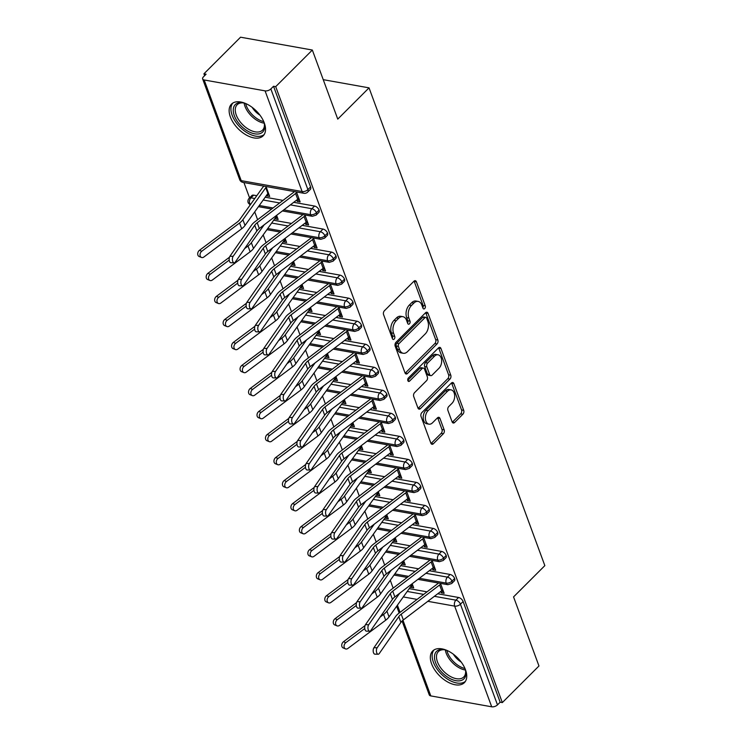 <?xml version="1.0" encoding="UTF-8"?>
<svg xmlns="http://www.w3.org/2000/svg" width="744" height="744" viewBox="0 0 744 744"><rect width="100%" height="100%" fill="white"/><g stroke="black" fill="none" stroke-linecap="round" stroke-linejoin="round"><path stroke-width="1.12" d="M424.694 308.583A1.972 1.265 100.1 0 0 425.261 305.849L416.426 281.837A2.818 1.804 100.1 0 0 415.282 280.702A2.818 1.804 100.1 0 0 413.952 281.223L384.397 310.76A2.818 1.804 100.1 0 0 383.588 314.656L392.423 338.669A1.972 1.265 100.1 0 0 393.223 339.469A1.972 1.265 100.1 0 0 394.153 339.106A1.972 1.265 100.1 0 0 394.72 336.372L393.576 333.266A9.021 5.766 100.1 0 1 396.171 320.785L398.635 318.32A9.021 5.766 100.1 0 1 402.885 316.674A9.021 5.766 100.1 0 1 406.55 320.301L407.693 323.408A1.972 1.265 100.1 0 0 408.493 324.207A1.972 1.265 100.1 0 0 409.423 323.845A1.972 1.265 100.1 0 0 409.991 321.11L408.847 318.004A9.021 5.766 100.1 0 1 411.441 305.524L413.906 303.059A9.021 5.766 100.1 0 1 418.156 301.413A9.021 5.766 100.1 0 1 421.82 305.04L422.964 308.146A1.972 1.265 100.1 0 0 423.764 308.946A1.972 1.265 100.1 0 0 424.694 308.583M422.834 307.784A1.972 1.265 100.1 0 0 423.085 305.459L414.25 281.446A2.818 1.804 100.1 0 0 414.092 281.093M392.283 338.306A1.972 1.265 100.1 0 0 392.544 335.981L391.4 332.875L393.576 333.266M407.563 323.045A1.972 1.265 100.1 0 0 407.814 320.72L406.67 317.614L408.847 318.004M431.576 663.778A22.404 12.704 45 0 1 432.71 650.972A22.404 12.704 45 0 1 449.86 651.902A22.404 12.704 45 0 1 465.512 669.851A22.404 12.704 45 0 1 464.377 682.657A22.404 12.704 45 0 1 447.228 681.727A22.404 12.704 45 0 1 431.576 663.778M230.37 116.92A22.404 12.704 45 0 1 231.505 104.104A22.404 12.704 45 0 1 248.654 105.034A22.404 12.704 45 0 1 264.306 122.993A22.404 12.704 45 0 1 263.171 135.799A22.404 12.704 45 0 1 246.022 134.869A22.404 12.704 45 0 1 230.37 116.92M452.129 421.894A2.818 1.804 100.1 0 0 453.273 423.029A2.818 1.804 100.1 0 0 454.603 422.518L462.889 414.231A2.818 1.804 100.1 0 0 463.707 410.325L453.887 383.653A2.818 1.804 100.1 0 0 452.743 382.518A2.818 1.804 100.1 0 0 451.413 383.039L421.857 412.576A2.818 1.804 100.1 0 0 421.048 416.473L430.86 443.145A2.818 1.804 100.1 0 0 432.004 444.28A2.818 1.804 100.1 0 0 433.334 443.768L443.35 433.752A2.818 1.804 100.1 0 0 444.159 429.855L439.964 418.444A2.818 1.804 100.1 0 0 438.811 417.31A2.818 1.804 100.1 0 0 437.491 417.821L432.524 422.787A7.542 4.817 100.1 0 1 428.972 424.164A7.542 4.817 100.1 0 1 425.391 418.639A7.542 4.817 100.1 0 1 428.07 410.697L447.535 391.251A7.542 4.817 100.1 0 1 451.087 389.875A7.542 4.817 100.1 0 1 454.658 395.389A7.542 4.817 100.1 0 1 451.98 403.341L448.734 406.577A2.818 1.804 100.1 0 0 447.925 410.483L452.129 421.894M204.172 79.971L241.223 180.643L302.12 191.543L265.078 90.861L204.172 79.971A4.306 2.241 -20.2 0 1 202.647 78.948A4.306 2.241 -20.2 0 1 203.419 76.874L206.097 74.205L203.921 73.814L240.563 37.2L312.341 50.043L275.708 86.648L273.532 86.267L270.853 88.936L307.895 189.618L310.574 186.939L273.532 86.267M312.341 50.043L337.757 119.114L369.043 87.857L544.841 565.635L513.555 596.902L538.963 665.982L502.33 702.587L275.708 86.648M437.035 343.933A2.818 1.804 100.1 0 0 437.844 340.036L428.033 313.363A2.818 1.804 100.1 0 0 426.879 312.229A2.818 1.804 100.1 0 0 425.559 312.75L395.994 342.287A2.818 1.804 100.1 0 0 395.185 346.183L404.996 372.856A2.818 1.804 100.1 0 0 406.14 373.99A2.818 1.804 100.1 0 0 407.47 373.479L437.035 343.933L434.859 343.551A2.818 1.804 100.1 0 0 435.668 339.645L425.856 312.973A2.818 1.804 100.1 0 0 425.689 312.62M440.959 348.508L450.771 375.181A2.818 1.804 100.1 0 1 449.962 379.087L420.407 408.623A2.818 1.804 100.1 0 1 419.077 409.135A2.818 1.804 100.1 0 1 417.933 408L413.729 396.589A2.818 1.804 100.1 0 1 414.538 392.683L426.526 380.705A2.818 1.804 100.1 0 0 427.335 376.808L424.554 369.238A2.818 1.804 100.1 0 0 423.41 368.103A2.818 1.804 100.1 0 0 422.081 368.615L409.6 381.086A1.972 1.265 100.1 0 1 408.67 381.449A1.972 1.265 100.1 0 1 407.731 379.998A1.972 1.265 100.1 0 1 408.437 377.924L438.486 347.894A2.818 1.804 100.1 0 1 439.816 347.374A2.818 1.804 100.1 0 1 440.959 348.508L438.783 348.127L448.595 374.79L450.771 375.181M369.043 87.857L323.24 79.664M265.078 90.861A4.306 2.241 -20.2 0 0 270.853 88.936M502.33 702.587L500.154 702.197L497.476 704.875A4.306 2.241 159.8 0 1 491.7 706.8L430.795 695.91A4.306 2.241 159.8 0 1 429.26 694.887L402.086 621.017M393.158 588.132L390.274 580.283M384.685 565.115L381.802 557.265M376.213 542.088L373.33 534.239M367.741 519.061L364.858 511.212M359.268 496.034L356.385 488.185M350.796 473.007L347.913 465.158M342.324 449.981L339.441 442.131M333.861 426.954L330.968 419.104M325.388 403.927L322.496 396.078M316.916 380.9L314.024 373.051M308.444 357.883L305.552 350.033M299.972 334.856L297.079 327.007M291.499 311.829L288.607 303.98M283.027 288.802L280.135 280.953M274.555 265.775L271.662 257.926M266.082 242.749L263.19 234.899M257.61 219.722L254.718 211.873M249.566 197.867L243.93 182.55M204.619 75.683L203.921 73.814M266.008 186.502L269.672 196.463L266.845 195.951L268.779 194.026M296.782 199.997L297.302 201.401L299.228 199.466M297.302 201.401L300.13 201.903L296.465 191.952M293.638 191.441L293.871 192.073L294.373 191.571M263.181 186L263.413 186.632A8.612 4.483 -20.2 0 0 262.576 187.609L239.708 219.62A10.63 5.524 159.8 0 1 237.234 222.075L199.448 250.3L201.773 251.239A3.59 2.66 112 0 0 200.024 254.643A3.59 2.66 112 0 0 201.485 257.452A3.59 2.66 112 0 0 203.893 256.996L241.67 228.771A14.359 7.468 -20.2 0 0 245.018 225.46L267.887 193.449A4.883 2.539 159.8 0 1 268.361 192.891L266.24 187.135A4.883 2.539 159.8 0 0 265.766 187.693L267.887 193.449M266.594 195.263L266.845 195.951M500.154 702.197L463.112 601.524L460.434 604.193L497.476 704.875M434.394 596.316L455.895 600.157L458.574 597.488L437.751 593.759M427.028 591.843L409.209 588.653M458.574 597.488A4.306 2.446 45 0 1 463.112 601.524M310.574 186.939A4.306 2.446 45 0 1 310.36 189.404L307.681 192.082A4.306 2.446 45 0 0 307.895 189.618A4.306 2.241 -20.2 0 1 302.12 191.543A4.306 2.753 100.1 0 0 303.877 193.273A4.306 4.306 0 0 0 307.681 192.082M425.921 573.289L447.423 577.13L450.101 574.461A4.306 2.446 45 0 1 454.64 578.497A4.306 2.446 45 0 1 454.379 580.841L451.701 583.519A4.306 2.446 45 0 0 451.961 581.166A4.306 2.241 159.8 0 1 446.186 583.091L419.337 578.293M450.101 574.461L429.279 570.732M418.556 568.816L400.746 565.626M410.614 586.7L410.865 587.388L413.692 587.899L412.381 584.328A4.883 2.539 159.8 0 0 411.906 584.886L389.038 616.897A14.359 7.468 -20.2 0 1 385.699 620.208L347.913 648.442A3.59 2.66 112 0 1 345.504 648.889A3.59 2.66 112 0 1 344.044 646.08A3.59 2.66 112 0 1 345.793 642.686L364.765 628.513M407.21 577.437L393.995 575.075M440.801 591.434L441.322 592.838L444.149 593.34L440.485 583.389M437.658 582.887L437.891 583.51L438.393 583.017M417.449 550.262L438.951 554.103L441.629 551.434A4.306 2.446 45 0 1 446.168 555.47A4.306 2.446 45 0 1 445.907 557.814L443.229 560.492A4.306 2.446 45 0 0 443.489 558.149A4.306 2.241 159.8 0 1 437.714 560.065L410.874 555.266M441.629 551.434L420.806 547.705M410.084 545.789L392.274 542.599M402.141 563.673L402.392 564.361L405.22 564.873L403.908 561.302A4.883 2.539 159.8 0 0 403.434 561.86L380.565 593.87A14.359 7.468 -20.2 0 1 377.227 597.181L339.441 625.416A3.59 2.66 112 0 1 337.032 625.862A3.59 2.66 112 0 1 335.572 623.054A3.59 2.66 112 0 1 337.32 619.659L356.292 605.486M398.738 554.41L385.522 552.048M432.329 568.407L432.85 569.811L435.677 570.313L432.013 560.362M429.186 559.86L429.418 560.483L429.92 559.99M408.977 527.236L430.478 531.086L433.157 528.407A4.306 2.446 45 0 1 437.695 532.444A4.306 2.446 45 0 1 437.435 534.797L434.756 537.466A4.306 2.446 45 0 0 435.017 535.122A4.306 2.241 159.8 0 1 429.242 537.047L402.402 532.239M433.157 528.407L412.334 524.678M401.611 522.762L383.802 519.572M393.669 540.646L393.92 541.344L396.757 541.846L395.436 538.275A4.883 2.539 159.8 0 0 394.962 538.833L372.093 570.843A14.359 7.468 -20.2 0 1 368.754 574.154L330.968 602.389A3.59 2.66 112 0 1 328.56 602.835A3.59 2.66 112 0 1 327.1 600.036A3.59 2.66 112 0 1 328.848 596.632L347.82 582.459M390.265 531.383L377.05 529.021M423.857 545.38L424.378 546.784L427.205 547.296L423.541 537.335M420.713 536.833L420.946 537.456L421.448 536.963M400.505 504.209L422.006 508.059L424.685 505.381A4.306 2.446 45 0 1 429.223 509.417A4.306 2.446 45 0 1 428.963 511.77L426.284 514.439A4.306 2.446 45 0 0 426.545 512.095A4.306 2.241 159.8 0 1 420.769 514.02L393.929 509.212M424.685 505.381L403.862 501.651M393.139 499.736L375.329 496.555M385.197 517.619L385.457 518.317L388.284 518.819L386.964 515.248A4.883 2.539 159.8 0 0 386.489 515.806L363.621 547.817A14.359 7.468 -20.2 0 1 360.282 551.127L322.496 579.362A3.59 2.66 112 0 1 320.087 579.809A3.59 2.66 112 0 1 318.627 577.009A3.59 2.66 112 0 1 320.376 573.605L339.348 559.432M368.578 505.994L381.793 508.366M415.385 522.362L415.905 523.757L418.733 524.269L415.068 514.309M412.241 513.806L412.474 514.439L412.976 513.937M392.032 481.182L413.543 485.032L416.212 482.354A4.306 2.446 45 0 1 420.751 486.39A4.306 2.446 45 0 1 420.49 488.743L417.812 491.412A4.306 2.446 45 0 0 418.072 489.068A4.306 2.241 159.8 0 1 412.297 490.994L385.457 486.185M416.212 482.354L395.389 478.634M384.667 476.709L366.857 473.528M376.724 494.593L376.985 495.29L379.812 495.792L378.491 492.221A4.883 2.539 159.8 0 0 378.017 492.779L355.158 524.79A14.359 7.468 -20.2 0 1 351.81 528.101L314.024 556.335A3.59 2.66 112 0 1 311.615 556.782A3.59 2.66 112 0 1 310.164 553.982A3.59 2.66 112 0 1 311.903 550.579L330.875 536.405M406.922 499.336L407.433 500.731L410.26 501.242L406.596 491.282M403.769 490.78L404.001 491.412L404.504 490.91M383.56 458.155L405.071 462.005L407.74 459.327A4.306 2.446 45 0 1 412.278 463.363A4.306 2.446 45 0 1 412.018 465.716L409.339 468.394A4.306 2.446 45 0 0 409.6 466.042A4.306 2.241 159.8 0 1 403.825 467.967L376.985 463.168M407.74 459.327L386.917 455.607M376.194 453.682L358.385 450.501M368.252 471.566L368.513 472.263L371.34 472.766L370.019 469.194A4.883 2.539 159.8 0 0 369.545 469.752L346.685 501.772A14.359 7.468 -20.2 0 1 343.337 505.074L305.552 533.309A3.59 2.66 112 0 1 303.143 533.755A3.59 2.66 112 0 1 301.692 530.956A3.59 2.66 112 0 1 303.431 527.552L322.403 513.379M364.848 462.303L351.633 459.941M398.449 476.309L398.961 477.713L401.788 478.215L398.124 468.255M395.297 467.753L395.529 468.385L396.031 467.883M375.088 435.128L396.599 438.979L399.268 436.3A4.306 2.446 45 0 1 403.806 440.336A4.306 2.446 45 0 1 403.546 442.689L400.867 445.368A4.306 2.446 45 0 0 401.128 443.015A4.306 2.241 159.8 0 1 395.352 444.94L368.513 440.141M399.268 436.3L378.445 432.58M367.722 430.664L349.913 427.474M359.78 448.539L360.04 449.237L362.867 449.739L361.556 446.177A4.883 2.539 159.8 0 0 361.072 446.726L338.213 478.745A14.359 7.468 -20.2 0 1 334.865 482.047L297.079 510.282A3.59 2.66 112 0 1 294.68 510.737A3.59 2.66 112 0 1 293.22 507.929A3.59 2.66 112 0 1 294.968 504.525L313.931 490.352M356.376 439.286L343.161 436.914M389.977 453.282L390.488 454.686L393.316 455.189L389.651 445.238M386.824 444.726L387.057 445.358L387.559 444.856M366.615 412.102L388.126 415.952L390.805 413.273A4.306 2.446 45 0 1 395.334 417.319A4.306 2.446 45 0 1 395.073 419.663L392.395 422.341A4.306 2.446 45 0 0 392.655 419.988A4.306 2.241 159.8 0 1 386.88 421.913L360.04 417.114M390.805 413.273L369.973 409.553M359.25 407.638L341.44 404.448M351.308 425.512L351.568 426.21L354.395 426.712L353.084 423.15A4.883 2.539 159.8 0 0 352.6 423.708L329.741 455.719A14.359 7.468 -20.2 0 1 326.393 459.029L288.607 487.255A3.59 2.66 112 0 1 286.208 487.711A3.59 2.66 112 0 1 284.747 484.902A3.59 2.66 112 0 1 286.496 481.498L305.459 467.325M347.904 416.259L334.698 413.897M381.505 430.255L382.016 431.659L384.843 432.162L381.179 422.211M378.352 421.699L378.584 422.332L379.087 421.829M358.143 389.084L379.654 392.925L382.332 390.256A4.306 2.446 45 0 1 386.861 394.292A4.306 2.446 45 0 1 386.601 396.636L383.923 399.314A4.306 2.446 45 0 0 384.183 396.961A4.306 2.241 159.8 0 1 378.417 398.886L351.568 394.088M382.332 390.256L361.5 386.527M350.777 384.611L332.968 381.421M342.835 402.485L343.096 403.183L345.923 403.694L344.612 400.123A4.883 2.539 159.8 0 0 344.128 400.681L321.269 432.692A14.359 7.468 -20.2 0 1 317.921 436.003L280.135 464.228A3.59 2.66 112 0 1 277.735 464.684A3.59 2.66 112 0 1 276.275 461.875A3.59 2.66 112 0 1 278.024 458.471L296.986 444.308M339.431 393.232L326.225 390.87M373.032 407.228L373.544 408.633L376.371 409.135L372.707 399.184M369.88 398.672L370.112 399.305L370.614 398.812M349.68 366.057L371.182 369.898L373.86 367.229A4.306 2.446 45 0 1 378.389 371.265A4.306 2.446 45 0 1 378.129 373.609L375.45 376.287A4.306 2.446 45 0 0 375.711 373.934A4.306 2.241 159.8 0 1 369.945 375.86L343.096 371.061M373.86 367.229L353.028 363.5M342.314 361.584L324.496 358.394M334.363 379.468L334.623 380.156L337.451 380.668L336.139 377.096A4.883 2.539 159.8 0 0 335.656 377.654L312.796 409.665A14.359 7.468 -20.2 0 1 309.448 412.976L271.662 441.211A3.59 2.66 112 0 1 269.263 441.657A3.59 2.66 112 0 1 267.803 438.848A3.59 2.66 112 0 1 269.551 435.454L288.514 421.281M364.56 384.202L365.072 385.606L367.899 386.108L364.235 376.157M361.407 375.655L361.64 376.278L362.142 375.785M341.208 343.031L362.709 346.871L365.388 344.202A4.306 2.446 45 0 1 369.917 348.238A4.306 2.446 45 0 1 369.656 350.591L366.987 353.261A4.306 2.446 45 0 0 367.238 350.917A4.306 2.241 159.8 0 1 361.472 352.833L334.623 348.034M365.388 344.202L344.556 340.473M333.842 338.557L316.023 335.367M325.891 356.441L326.151 357.129L328.978 357.641L327.667 354.07A4.883 2.539 159.8 0 0 327.193 354.628L304.324 386.638A14.359 7.468 -20.2 0 1 300.976 389.949L263.19 418.184A3.59 2.66 112 0 1 260.791 418.63A3.59 2.66 112 0 1 259.331 415.831A3.59 2.66 112 0 1 261.079 412.427L280.042 398.254M356.088 361.175L356.599 362.579L359.426 363.091L355.772 353.13M352.935 352.628L353.168 353.251L353.67 352.758M332.735 320.004L354.237 323.854L356.915 321.176A4.306 2.446 45 0 1 361.445 325.212A4.306 2.446 45 0 1 361.184 327.565L358.515 330.234A4.306 2.446 45 0 0 358.766 327.89A4.306 2.241 159.8 0 1 353 329.815L326.151 325.007M356.915 321.176L336.093 317.446M325.37 315.53L307.551 312.35M317.418 333.414L317.679 334.112L320.506 334.614L319.195 331.043A4.883 2.539 159.8 0 0 318.72 331.601L295.852 363.611A14.359 7.468 -20.2 0 1 292.504 366.922L254.727 395.157A3.59 2.66 112 0 1 252.318 395.603A3.59 2.66 112 0 1 250.858 392.804A3.59 2.66 112 0 1 252.607 389.4L271.569 375.227M314.014 324.152L300.808 321.789M347.615 338.148L348.127 339.552L350.954 340.064L347.299 330.103M344.472 329.601L344.695 330.234L345.197 329.732M324.263 296.977L345.765 300.827L348.443 298.149A4.306 2.446 45 0 1 352.972 302.185A4.306 2.446 45 0 1 352.712 304.538L350.043 307.207A4.306 2.446 45 0 0 350.294 304.863A4.306 2.241 159.8 0 1 344.528 306.788L317.679 301.98M348.443 298.149L327.62 294.429M316.898 292.504L299.079 289.323M308.955 310.387L309.206 311.085L312.034 311.587L310.722 308.016A4.883 2.539 159.8 0 0 310.248 308.574L287.379 340.585A14.359 7.468 -20.2 0 1 284.031 343.895L246.255 372.13A3.59 2.66 112 0 1 243.846 372.577A3.59 2.66 112 0 1 242.386 369.777A3.59 2.66 112 0 1 244.134 366.374L263.097 352.2M305.542 301.125L292.336 298.762M339.143 315.131L339.655 316.526L342.482 317.037L338.827 307.077M336 306.575L336.232 307.207L336.725 306.705M315.791 273.95L337.292 277.8L339.971 275.122A4.306 2.446 45 0 1 344.5 279.158A4.306 2.446 45 0 1 344.249 281.511L341.57 284.18A4.306 2.446 45 0 0 341.822 281.837A4.306 2.241 159.8 0 1 336.056 283.762L309.206 278.954M339.971 275.122L319.148 271.402M308.425 269.477L290.606 266.296M300.483 287.361L300.734 288.058L303.561 288.56L302.25 284.989A4.883 2.539 159.8 0 0 301.776 285.547L278.907 317.558A14.359 7.468 -20.2 0 1 275.559 320.869L237.782 349.103A3.59 2.66 112 0 1 235.374 349.55A3.59 2.66 112 0 1 233.914 346.751A3.59 2.66 112 0 1 235.662 343.347L254.625 329.173M297.07 278.098L283.864 275.736M330.671 292.104L331.182 293.499L334.019 294.01L330.355 284.05M327.527 283.548L327.76 284.18L328.253 283.678M307.319 250.923L328.82 254.774L331.498 252.095A4.306 2.446 45 0 1 336.028 256.131A4.306 2.446 45 0 1 335.777 258.484L333.098 261.163A4.306 2.446 45 0 0 333.358 258.81A4.306 2.241 159.8 0 1 327.583 260.735L300.734 255.936M331.498 252.095L310.676 248.375M299.953 246.459L282.134 243.269M292.011 264.334L292.262 265.031L295.089 265.534L293.778 261.972A4.883 2.539 159.8 0 0 293.303 262.52L270.435 294.54A14.359 7.468 -20.2 0 1 267.087 297.842L229.31 326.077A3.59 2.66 112 0 1 226.901 326.523A3.59 2.66 112 0 1 225.441 323.724A3.59 2.66 112 0 1 227.19 320.32L246.152 306.147M288.598 255.071L275.392 252.709M322.199 269.077L322.719 270.481L325.547 270.983L321.882 261.032M319.055 260.521L319.288 261.153L319.781 260.651M298.846 227.897L320.348 231.747L323.026 229.068A4.306 2.446 45 0 1 327.555 233.114A4.306 2.446 45 0 1 327.304 235.457L324.626 238.136A4.306 2.446 45 0 0 324.886 235.783A4.306 2.241 159.8 0 1 319.111 237.708L292.262 232.909M323.026 229.068L302.204 225.348M291.481 223.433L273.662 220.243M283.538 241.307L283.789 242.005L286.617 242.507L285.305 238.945A4.883 2.539 159.8 0 0 284.831 239.503L261.962 271.514A14.359 7.468 -20.2 0 1 258.614 274.815L220.838 303.05A3.59 2.66 112 0 1 218.429 303.506A3.59 2.66 112 0 1 216.969 300.697A3.59 2.66 112 0 1 218.717 297.293L237.68 283.12M313.726 246.05L314.247 247.454L317.074 247.957L313.41 238.006M310.583 237.494L310.815 238.127L311.308 237.624M290.374 204.879L311.876 208.72L314.554 206.051A4.306 2.446 45 0 1 319.083 210.087A4.306 2.446 45 0 1 318.832 212.431L316.154 215.109A4.306 2.446 45 0 0 316.414 212.756A4.306 2.241 159.8 0 1 310.639 214.681L283.789 209.882M250.877 203.995L249.733 203.791A4.306 2.753 100.1 0 1 250.97 197.83A4.306 2.446 -135 0 0 249.203 198.23L251.872 195.56A4.306 2.446 45 0 1 253.648 195.151L250.97 197.83L254.792 198.508M314.554 206.051L293.731 202.322M283.008 200.406L265.19 197.216M256.792 195.709L253.648 195.151M275.066 218.28L275.317 218.978L278.144 219.489L276.833 215.918A4.883 2.539 159.8 0 0 276.359 216.476L253.49 248.487A14.359 7.468 -20.2 0 1 250.142 251.798L212.365 280.023A3.59 2.66 112 0 1 209.957 280.479A3.59 2.66 112 0 1 208.497 277.67A3.59 2.66 112 0 1 210.245 274.266L229.208 260.102M271.653 209.027L258.447 206.665M305.254 223.023L305.775 224.428L308.602 224.93L304.938 214.979M302.111 214.467L302.343 215.1L302.836 214.598M250.328 204.758A4.306 2.753 100.1 0 1 249.733 203.791A4.306 2.241 159.8 0 1 248.217 202.814A4.306 2.241 159.8 0 1 248.198 202.768A4.306 4.306 0 0 1 249.203 198.23M273.067 207.967L259.275 205.493M319.083 210.087L316.414 212.756A4.306 2.446 45 0 0 311.876 208.72A4.306 2.753 100.1 0 0 310.639 214.681A4.306 2.753 100.1 0 0 312.35 216.299L282.394 210.943M275.317 218.978L277.252 217.053M305.775 224.428L307.7 222.493M283.789 242.005L285.724 240.07M314.247 247.454L316.172 245.52M292.262 265.031L294.196 263.097M322.719 270.481L324.644 268.547M300.734 288.058L302.668 286.124M331.182 293.499L333.117 291.574M309.206 311.085L311.141 309.151M339.655 316.526L341.589 314.6M317.679 334.112L319.613 332.177M348.127 339.552L350.061 337.627M326.151 357.129L328.085 355.204M356.599 362.579L358.534 360.654M334.623 380.156L336.558 378.231M365.072 385.606L367.006 383.681M343.096 403.183L345.021 401.258M373.544 408.633L375.478 406.698M351.568 426.21L353.493 424.285M382.016 431.659L383.951 429.725M360.04 449.237L361.965 447.302M390.488 454.686L392.423 452.752M368.513 472.263L370.438 470.329M398.961 477.713L400.895 475.779M376.985 495.29L378.91 493.356M407.433 500.731L409.367 498.806M385.457 518.317L387.382 516.383M415.905 523.757L417.84 521.832M393.92 541.344L395.854 539.409M424.378 546.784L426.312 544.859M402.392 564.361L404.327 562.436M432.85 569.811L434.784 567.886M410.865 587.388L412.799 585.463M441.322 592.838L443.257 590.903M281.539 230.984L267.747 228.52M327.555 233.114L324.886 235.783A4.306 2.446 45 0 0 320.348 231.747A4.306 2.753 100.1 0 0 319.111 237.708A4.306 2.753 100.1 0 0 320.813 239.326L290.867 233.969M290.011 254.011L276.219 251.546M336.028 256.131L333.358 258.81A4.306 2.446 45 0 0 328.82 254.774A4.306 2.753 100.1 0 0 327.583 260.735A4.306 2.753 100.1 0 0 329.285 262.353L299.339 256.996M298.483 277.038L284.692 274.573M344.5 279.158L341.822 281.837A4.306 2.446 45 0 0 337.292 277.8A4.306 2.753 100.1 0 0 336.056 283.762A4.306 2.753 100.1 0 0 337.757 285.38L307.811 280.023M306.956 300.065L293.164 297.6M352.972 302.185L350.294 304.863A4.306 2.446 45 0 0 345.765 300.827A4.306 2.753 100.1 0 0 344.528 306.788A4.306 2.753 100.1 0 0 346.23 308.407L316.284 303.05M315.428 323.091L301.636 320.627M361.445 325.212L358.766 327.89A4.306 2.446 45 0 0 354.237 323.854A4.306 2.753 100.1 0 0 353 329.815A4.306 2.753 100.1 0 0 354.702 331.433L324.756 326.077M323.9 346.118L310.108 343.654M369.917 348.238L367.238 350.917A4.306 2.446 45 0 0 362.709 346.871A4.306 2.753 100.1 0 0 361.472 352.833A4.306 2.753 100.1 0 0 363.174 354.46L333.228 349.103M332.373 369.145L318.581 366.68M378.389 371.265L375.711 373.934A4.306 2.446 45 0 0 371.182 369.898A4.306 2.753 100.1 0 0 369.945 375.86A4.306 2.753 100.1 0 0 371.647 377.478L341.701 372.121M340.845 392.172L327.053 389.698M386.861 394.292L384.183 396.961A4.306 2.446 45 0 0 379.654 392.925A4.306 2.753 100.1 0 0 378.417 398.886A4.306 2.753 100.1 0 0 380.119 400.505L350.173 395.148M349.317 415.199L335.525 412.725M395.334 417.319L392.655 419.988A4.306 2.446 45 0 0 388.126 415.952A4.306 2.753 100.1 0 0 386.88 421.913A4.306 2.753 100.1 0 0 388.591 423.531L358.645 418.175M357.79 438.216L343.998 435.752M403.806 440.336L401.128 443.015A4.306 2.446 45 0 0 396.599 438.979A4.306 2.753 100.1 0 0 395.352 444.94A4.306 2.753 100.1 0 0 397.064 446.558L367.108 441.201M366.262 461.243L352.47 458.778M412.278 463.363L409.6 466.042A4.306 2.446 45 0 0 405.071 462.005A4.306 2.753 100.1 0 0 403.825 467.967A4.306 2.753 100.1 0 0 405.536 469.585L375.581 464.228M374.734 484.27L360.942 481.805M420.751 486.39L418.072 489.068A4.306 2.446 45 0 0 413.543 485.032A4.306 2.753 100.1 0 0 412.297 490.994A4.306 2.753 100.1 0 0 414.008 492.612L384.053 487.255M383.207 507.296L369.415 504.832M429.223 509.417L426.545 512.095A4.306 2.446 45 0 0 422.006 508.059A4.306 2.753 100.1 0 0 420.769 514.02A4.306 2.753 100.1 0 0 422.48 515.639L392.525 510.282M391.679 530.323L377.887 527.859M437.695 532.444L435.017 535.122A4.306 2.446 45 0 0 430.478 531.086A4.306 2.753 100.1 0 0 429.242 537.047A4.306 2.753 100.1 0 0 430.953 538.665L400.997 533.309M400.151 553.35L386.359 550.886M446.168 555.47L443.489 558.149A4.306 2.446 45 0 0 438.951 554.103A4.306 2.753 100.1 0 0 437.714 560.065A4.306 2.753 100.1 0 0 439.425 561.692L409.47 556.326M408.623 576.377L394.832 573.903M454.64 578.497L451.961 581.166A4.306 2.446 45 0 0 447.423 577.13A4.306 2.753 100.1 0 0 446.186 583.091A4.306 2.753 100.1 0 0 447.897 584.71L417.942 579.353M418.156 301.413L415.98 301.022A9.021 5.766 100.1 0 0 411.73 302.668L413.906 303.059M406.67 317.614A9.021 5.766 100.1 0 1 409.265 305.133L411.73 302.668M402.885 316.674L400.709 316.284A9.021 5.766 100.1 0 0 396.459 317.93L398.635 318.32M391.4 332.875A9.021 5.766 100.1 0 1 393.995 320.394L396.459 317.93M405.164 373.209A2.818 1.804 100.1 0 0 405.294 373.088L434.859 343.551M426.647 318.153A1.972 1.265 100.1 0 0 425.847 317.353A1.972 1.265 100.1 0 0 424.917 317.716L398.97 343.644A1.972 1.265 100.1 0 0 398.403 346.379L399.602 349.652A9.021 5.766 100.1 0 0 403.267 353.279A9.021 5.766 100.1 0 0 407.517 351.633L425.261 333.907A9.021 5.766 100.1 0 0 427.847 321.427L426.647 318.153M425.847 317.353L423.671 316.963A1.972 1.265 100.1 0 0 422.741 317.325L424.917 317.716M403.267 353.279L401.1 352.889A9.021 5.766 100.1 0 1 397.426 349.262L396.227 345.988A1.972 1.265 100.1 0 1 396.794 343.254L422.741 317.325M418.091 408.354A2.818 1.804 100.1 0 0 418.23 408.233L447.786 378.696A2.818 1.804 100.1 0 0 448.595 374.79M423.41 368.103L421.234 367.713A2.818 1.804 100.1 0 0 419.904 368.224L407.777 380.342M438.969 368.28A7.542 4.817 100.1 0 0 441.648 360.329A7.542 4.817 100.1 0 0 438.067 354.804A7.542 4.817 100.1 0 0 434.515 356.181L427.661 363.035A2.818 1.804 100.1 0 0 426.851 366.941L429.641 374.511A2.818 1.804 100.1 0 0 430.785 375.646A2.818 1.804 100.1 0 0 432.115 375.125L438.969 368.28M438.067 354.804L435.891 354.414A7.542 4.817 100.1 0 0 432.348 355.799L434.515 356.181M430.785 375.646L428.609 375.255A2.818 1.804 100.1 0 1 427.465 374.12L424.675 366.55A2.818 1.804 100.1 0 1 425.484 362.644L432.348 355.799M451.087 389.875L448.911 389.484A7.542 4.817 100.1 0 0 445.358 390.86L447.535 391.251M428.972 424.164L426.796 423.773A7.542 4.817 100.1 0 1 423.224 418.249A7.542 4.817 100.1 0 1 425.894 410.307L445.358 390.86M431.018 443.498A2.818 1.804 100.1 0 0 431.157 443.377L441.173 433.361A2.818 1.804 100.1 0 0 441.983 429.465L437.788 418.054A2.818 1.804 100.1 0 0 437.621 417.691M452.287 422.248A2.818 1.804 100.1 0 0 452.426 422.127L460.722 413.841A2.818 1.804 100.1 0 0 461.531 409.935L451.72 383.272A2.818 1.804 100.1 0 0 451.552 382.909M201.485 257.452L199.16 256.513A3.59 2.66 -68 0 1 197.709 253.704A3.59 2.66 -68 0 1 199.448 250.3M263.915 186.13L263.413 186.632M201.773 251.239L239.559 223.014A14.359 7.468 -20.2 0 0 242.897 219.703L265.766 187.693M233.142 256.327A3.59 1.823 90.9 0 0 232.453 260.326A3.59 1.823 90.9 0 0 234.146 262.799A3.59 1.823 90.9 0 0 235.262 262.083L256.875 230.966L254.755 225.209L233.142 256.327L229.924 256.28L251.546 225.153A14.359 7.468 159.8 0 1 254.829 221.833L293.257 192.603A4.883 2.539 -20.2 0 0 293.871 192.073M234.146 262.799L230.928 262.744A3.59 1.823 -89.1 0 1 229.236 260.279A3.59 1.823 -89.1 0 1 229.924 256.28M256.875 230.966A10.63 5.524 -20.2 0 1 259.312 228.51L297.73 199.28A8.612 4.483 159.8 0 0 298.818 198.341L296.698 192.584A8.612 4.483 159.8 0 1 295.61 193.524L257.192 222.754A10.63 5.524 -20.2 0 0 254.755 225.209M209.957 280.479L207.632 279.539A3.59 2.66 -68 0 1 206.172 276.731A3.59 2.66 -68 0 1 207.92 273.327L210.245 274.266M229.468 257.229L207.92 273.327M244.655 248.561L248.031 246.041A14.359 7.468 -20.2 0 0 251.37 242.73L264.176 224.8M218.429 303.506L216.104 302.557A3.59 2.66 -68 0 1 214.644 299.758A3.59 2.66 -68 0 1 216.392 296.354L218.717 297.293M237.941 280.256L216.392 296.354M253.127 271.579L256.503 269.068A14.359 7.468 -20.2 0 0 259.842 265.757L272.648 247.826M226.901 326.523L224.576 325.584A3.59 2.66 -68 0 1 223.116 322.784A3.59 2.66 -68 0 1 224.865 319.381L227.19 320.32M246.413 303.282L224.865 319.381M261.6 294.605L264.976 292.085A14.359 7.468 -20.2 0 0 268.314 288.784L281.12 270.853M235.374 349.55L233.049 348.611A3.59 2.66 -68 0 1 231.589 345.811A3.59 2.66 -68 0 1 233.337 342.407L235.662 343.347M254.885 326.309L233.337 342.407M270.072 317.632L273.439 315.112A14.359 7.468 -20.2 0 0 276.787 311.801L289.593 293.88M241.614 279.353A3.59 1.823 90.9 0 0 240.926 283.352A3.59 1.823 90.9 0 0 242.618 285.826A3.59 1.823 90.9 0 0 243.734 285.11L265.348 253.992L263.227 248.236L241.614 279.353L238.396 279.307L260.019 248.18A14.359 7.468 159.8 0 1 263.302 244.86L301.729 215.63A4.883 2.539 -20.2 0 0 302.343 215.1M242.618 285.826L239.401 285.77A3.59 1.823 -89.1 0 1 237.708 283.297A3.59 1.823 -89.1 0 1 238.396 279.307M265.348 253.992A10.63 5.524 -20.2 0 1 267.784 251.528L306.203 222.298A8.612 4.483 159.8 0 0 307.281 221.359L305.17 215.602A8.612 4.483 159.8 0 1 304.082 216.55L265.664 245.771A10.63 5.524 -20.2 0 0 263.227 248.236M250.086 302.38A3.59 1.823 90.9 0 0 249.389 306.379A3.59 1.823 90.9 0 0 251.091 308.853A3.59 1.823 90.9 0 0 252.197 308.137L273.82 277.01L271.7 271.253L250.086 302.38L246.869 302.334L268.491 271.207A14.359 7.468 159.8 0 1 271.774 267.887L310.202 238.657A4.883 2.539 -20.2 0 0 310.815 238.127M251.091 308.853L247.873 308.797A3.59 1.823 -89.1 0 1 246.18 306.323A3.59 1.823 -89.1 0 1 246.869 302.334M273.82 277.01A10.63 5.524 -20.2 0 1 276.257 274.555L314.675 245.325A8.612 4.483 159.8 0 0 315.754 244.385L313.643 238.629A8.612 4.483 159.8 0 1 312.554 239.568L274.136 268.798A10.63 5.524 -20.2 0 0 271.7 271.253M258.559 325.407A3.59 1.823 90.9 0 0 257.861 329.406A3.59 1.823 90.9 0 0 259.563 331.871A3.59 1.823 90.9 0 0 260.67 331.164L282.292 300.037L280.172 294.28L258.559 325.407L255.341 325.361L276.963 294.233A14.359 7.468 159.8 0 1 280.246 290.913L318.674 261.683A4.883 2.539 -20.2 0 0 319.288 261.153M259.563 331.871L256.345 331.824A3.59 1.823 -89.1 0 1 254.653 329.35A3.59 1.823 -89.1 0 1 255.341 325.361M282.292 300.037A10.63 5.524 -20.2 0 1 284.729 297.581L323.147 268.352A8.612 4.483 159.8 0 0 324.226 267.412L322.115 261.656A8.612 4.483 159.8 0 1 321.027 262.595L282.608 291.825A10.63 5.524 -20.2 0 0 280.172 294.28M267.031 348.434A3.59 1.823 90.9 0 0 266.333 352.423A3.59 1.823 90.9 0 0 268.035 354.897A3.59 1.823 90.9 0 0 269.142 354.191L290.764 323.063L288.644 317.307L267.031 348.434L263.813 348.387L285.436 317.26A14.359 7.468 159.8 0 1 288.719 313.94L327.146 284.71A4.883 2.539 -20.2 0 0 327.76 284.18M268.035 354.897L264.817 354.851A3.59 1.823 -89.1 0 1 263.125 352.377A3.59 1.823 -89.1 0 1 263.813 348.387M290.764 323.063A10.63 5.524 -20.2 0 1 293.201 320.608L331.619 291.378A8.612 4.483 159.8 0 0 332.698 290.439L330.587 284.682A8.612 4.483 159.8 0 1 329.499 285.622L291.081 314.852A10.63 5.524 -20.2 0 0 288.644 317.307M264.38 123.216A19.381 10.993 45 0 1 253.602 133.585A19.381 10.993 45 0 1 234.323 115.655A19.381 10.993 45 0 1 244.088 102.905M244.46 103.035A17.949 10.184 -135 0 0 237.159 104.746A17.949 10.184 -135 0 0 236.248 115.013A17.949 10.184 -135 0 0 248.794 129.4A17.949 10.184 -135 0 0 262.53 130.144A17.949 10.184 -135 0 0 264.25 122.844M232.779 103.091A22.255 12.629 -135 0 0 232.156 115.264A22.255 12.629 -135 0 0 247.166 132.785A22.255 12.629 -135 0 0 264.185 134.525M259.944 115.143A14.136 8.017 45 0 1 252.151 107.35M465.586 670.074A19.381 10.993 45 0 1 454.807 680.444A19.381 10.993 45 0 1 435.528 662.513A19.381 10.993 45 0 1 445.293 649.763M445.665 649.903A17.949 10.184 -135 0 0 438.365 651.614A17.949 10.184 -135 0 0 437.453 661.872A17.949 10.184 -135 0 0 449.999 676.259A17.949 10.184 -135 0 0 463.735 677.003A17.949 10.184 -135 0 0 465.456 669.702M433.985 649.949A22.255 12.629 -135 0 0 433.361 662.123A22.255 12.629 -135 0 0 448.372 679.653A22.255 12.629 -135 0 0 465.391 681.383M461.15 662.011A14.136 8.017 45 0 1 453.356 654.209M243.846 372.577L241.521 371.637A3.59 2.66 -68 0 1 240.061 368.838A3.59 2.66 -68 0 1 241.809 365.434L244.134 366.374M263.357 349.336L241.809 365.434M278.544 340.659L281.911 338.139A14.359 7.468 -20.2 0 0 285.259 334.828L298.065 316.907M275.503 371.461A3.59 1.823 90.9 0 0 274.806 375.45A3.59 1.823 90.9 0 0 276.498 377.924A3.59 1.823 90.9 0 0 277.614 377.217L299.237 346.09L297.116 340.334L275.503 371.461L272.285 371.405L293.908 340.287A14.359 7.468 159.8 0 1 297.191 336.967L335.618 307.737A4.883 2.539 -20.2 0 0 336.232 307.207M276.498 377.924L273.29 377.878A3.59 1.823 -89.1 0 1 271.597 375.404A3.59 1.823 -89.1 0 1 272.285 371.405M299.237 346.09A10.63 5.524 -20.2 0 1 301.664 343.635L340.092 314.405A8.612 4.483 159.8 0 0 341.171 313.466L339.059 307.709A8.612 4.483 159.8 0 1 337.971 308.648L299.553 337.878A10.63 5.524 -20.2 0 0 297.116 340.334M252.318 395.603L249.993 394.664A3.59 2.66 -68 0 1 248.533 391.865A3.59 2.66 -68 0 1 250.282 388.461L252.607 389.4M271.82 372.363L250.282 388.461M287.017 363.686L290.383 361.166A14.359 7.468 -20.2 0 0 293.731 357.855L306.537 339.934M283.976 394.487A3.59 1.823 90.9 0 0 283.278 398.477A3.59 1.823 90.9 0 0 284.971 400.951A3.59 1.823 90.9 0 0 286.087 400.244L307.709 369.117L305.589 363.36L283.976 394.487L280.758 394.432L302.38 363.314A14.359 7.468 159.8 0 1 305.663 359.994L344.081 330.764A4.883 2.539 -20.2 0 0 344.695 330.234M284.971 400.951L281.762 400.904A3.59 1.823 -89.1 0 1 280.07 398.431A3.59 1.823 -89.1 0 1 280.758 394.432M307.709 369.117A10.63 5.524 -20.2 0 1 310.136 366.662L348.564 337.432A8.612 4.483 159.8 0 0 349.643 336.493L347.532 330.736A8.612 4.483 159.8 0 1 346.444 331.675L308.025 360.905A10.63 5.524 -20.2 0 0 305.589 363.36M260.791 418.63L258.466 417.691A3.59 2.66 -68 0 1 257.006 414.882A3.59 2.66 -68 0 1 258.754 411.488L261.079 412.427M280.293 395.389L258.754 411.488M295.489 386.713L298.856 384.192A14.359 7.468 -20.2 0 0 302.204 380.882L315.01 362.96M292.439 417.514A3.59 1.823 90.9 0 0 291.75 421.504A3.59 1.823 90.9 0 0 293.443 423.978A3.59 1.823 90.9 0 0 294.559 423.271L316.181 392.144L314.061 386.387L292.439 417.514L289.23 417.458L310.853 386.341A14.359 7.468 159.8 0 1 314.135 383.021L352.554 353.791A4.883 2.539 -20.2 0 0 353.168 353.251M293.443 423.978L290.234 423.931A3.59 1.823 -89.1 0 1 288.542 421.457A3.59 1.823 -89.1 0 1 289.23 417.458M316.181 392.144A10.63 5.524 -20.2 0 1 318.609 389.689L357.036 360.459A8.612 4.483 159.8 0 0 358.115 359.519L355.995 353.763A8.612 4.483 159.8 0 1 354.916 354.702L316.498 383.932A10.63 5.524 -20.2 0 0 314.061 386.387M269.263 441.657L266.938 440.718A3.59 2.66 -68 0 1 265.478 437.909A3.59 2.66 -68 0 1 267.226 434.505L269.551 435.454M288.765 418.416L267.226 434.505M303.961 409.739L307.328 407.219A14.359 7.468 -20.2 0 0 310.676 403.908L323.482 385.987M300.911 440.532A3.59 1.823 90.9 0 0 300.223 444.531A3.59 1.823 90.9 0 0 301.915 447.005A3.59 1.823 90.9 0 0 303.031 446.288L324.654 415.171L322.533 409.414L300.911 440.532L297.702 440.485L319.316 409.358A14.359 7.468 159.8 0 1 322.608 406.047L361.026 376.817A4.883 2.539 -20.2 0 0 361.64 376.278M301.915 447.005L298.707 446.958A3.59 1.823 -89.1 0 1 297.014 444.484A3.59 1.823 -89.1 0 1 297.702 440.485M324.654 415.171A10.63 5.524 -20.2 0 1 327.081 412.715L365.509 383.486A8.612 4.483 159.8 0 0 366.587 382.546L364.467 376.789A8.612 4.483 159.8 0 1 363.388 377.729L324.97 406.959A10.63 5.524 -20.2 0 0 322.533 409.414M277.735 464.684L275.41 463.745A3.59 2.66 -68 0 1 273.95 460.936A3.59 2.66 -68 0 1 275.699 457.532L278.024 458.471M297.237 441.434L275.699 457.532M312.433 432.766L315.8 430.246A14.359 7.468 -20.2 0 0 319.148 426.935L331.954 409.005M309.383 463.559A3.59 1.823 90.9 0 0 308.695 467.558A3.59 1.823 90.9 0 0 310.387 470.031A3.59 1.823 90.9 0 0 311.504 469.315L333.126 438.197L331.006 432.441L309.383 463.559L306.175 463.512L327.788 432.385A14.359 7.468 159.8 0 1 331.08 429.065L369.498 399.835A4.883 2.539 -20.2 0 0 370.112 399.305M310.387 470.031L307.179 469.976A3.59 1.823 -89.1 0 1 305.486 467.502A3.59 1.823 -89.1 0 1 306.175 463.512M333.126 438.197A10.63 5.524 -20.2 0 1 335.553 435.742L373.981 406.512A8.612 4.483 159.8 0 0 375.06 405.573L372.939 399.816A8.612 4.483 159.8 0 1 371.861 400.756L333.442 429.986A10.63 5.524 -20.2 0 0 331.006 432.441M286.208 487.711L283.882 486.771A3.59 2.66 -68 0 1 282.422 483.963A3.59 2.66 -68 0 1 284.171 480.559L286.496 481.498M305.71 464.461L284.171 480.559M320.906 455.793L324.272 453.273A14.359 7.468 -20.2 0 0 327.62 449.962L340.427 432.032M317.855 486.585A3.59 1.823 90.9 0 0 317.167 490.584A3.59 1.823 90.9 0 0 318.86 493.058A3.59 1.823 90.9 0 0 319.976 492.342L341.598 461.224L339.478 455.468L317.855 486.585L314.647 486.539L336.26 455.412A14.359 7.468 159.8 0 1 339.552 452.092L377.971 422.862A4.883 2.539 -20.2 0 0 378.584 422.332M318.86 493.058L315.651 493.002A3.59 1.823 -89.1 0 1 313.959 490.529A3.59 1.823 -89.1 0 1 314.647 486.539M341.598 461.224A10.63 5.524 -20.2 0 1 344.026 458.76L382.453 429.53A8.612 4.483 159.8 0 0 383.532 428.591L381.412 422.834A8.612 4.483 159.8 0 1 380.333 423.773L341.905 453.003A10.63 5.524 -20.2 0 0 339.478 455.468M294.68 510.737L292.355 509.789A3.59 2.66 -68 0 1 290.895 506.99A3.59 2.66 -68 0 1 292.643 503.586L294.968 504.525M314.182 487.487L292.643 503.586M329.378 478.811L332.745 476.29A14.359 7.468 -20.2 0 0 336.093 472.989L348.899 455.058M326.328 509.612A3.59 1.823 90.9 0 0 325.639 513.611A3.59 1.823 90.9 0 0 327.332 516.085A3.59 1.823 90.9 0 0 328.448 515.369L350.071 484.242L347.95 478.485L326.328 509.612L323.119 509.566L344.732 478.439A14.359 7.468 159.8 0 1 348.025 475.118L386.443 445.889A4.883 2.539 -20.2 0 0 387.057 445.358M327.332 516.085L324.124 516.029A3.59 1.823 -89.1 0 1 322.422 513.555A3.59 1.823 -89.1 0 1 323.119 509.566M350.071 484.242A10.63 5.524 -20.2 0 1 352.498 481.786L390.926 452.557A8.612 4.483 159.8 0 0 392.004 451.617L389.884 445.861A8.612 4.483 159.8 0 1 388.805 446.8L350.377 476.03A10.63 5.524 -20.2 0 0 347.95 478.485M303.143 533.755L300.827 532.816A3.59 2.66 -68 0 1 299.367 530.016A3.59 2.66 -68 0 1 301.115 526.613L303.431 527.552M322.654 510.514L301.115 526.613M337.841 501.837L341.217 499.317A14.359 7.468 -20.2 0 0 344.565 496.016L357.371 478.085M334.8 532.639A3.59 1.823 90.9 0 0 334.112 536.638A3.59 1.823 90.9 0 0 335.804 539.102A3.59 1.823 90.9 0 0 336.92 538.396L358.543 507.269L356.423 501.512L334.8 532.639L331.592 532.592L353.205 501.465A14.359 7.468 159.8 0 1 356.497 498.145L394.915 468.915A4.883 2.539 -20.2 0 0 395.529 468.385M335.804 539.102L332.596 539.056A3.59 1.823 -89.1 0 1 330.894 536.582A3.59 1.823 -89.1 0 1 331.592 532.592M358.543 507.269A10.63 5.524 -20.2 0 1 360.97 504.813L399.398 475.583A8.612 4.483 159.8 0 0 400.477 474.644L398.356 468.887A8.612 4.483 159.8 0 1 397.277 469.827L358.85 499.057A10.63 5.524 -20.2 0 0 356.423 501.512M311.615 556.782L309.299 555.842A3.59 2.66 -68 0 1 307.839 553.043A3.59 2.66 -68 0 1 309.588 549.639L311.903 550.579M331.127 533.541L309.588 549.639M346.313 524.864L349.689 522.344A14.359 7.468 -20.2 0 0 353.037 519.033L365.843 501.112M343.272 555.666A3.59 1.823 90.9 0 0 342.584 559.655A3.59 1.823 90.9 0 0 344.277 562.129A3.59 1.823 90.9 0 0 345.393 561.422L367.006 530.295L364.895 524.539L343.272 555.666L340.064 555.61L361.677 524.492A14.359 7.468 159.8 0 1 364.969 521.172L403.388 491.942A4.883 2.539 -20.2 0 0 404.001 491.412M344.277 562.129L341.068 562.083A3.59 1.823 -89.1 0 1 339.366 559.609A3.59 1.823 -89.1 0 1 340.064 555.61M367.006 530.295A10.63 5.524 -20.2 0 1 369.442 527.84L407.861 498.61A8.612 4.483 159.8 0 0 408.949 497.671L406.829 491.914A8.612 4.483 159.8 0 1 405.75 492.854L367.322 522.083A10.63 5.524 -20.2 0 0 364.895 524.539M320.087 579.809L317.772 578.869A3.59 2.66 -68 0 1 316.312 576.07A3.59 2.66 -68 0 1 318.06 572.666L320.376 573.605M339.599 556.568L318.06 572.666M354.786 547.891L358.162 545.371A14.359 7.468 -20.2 0 0 361.51 542.06L374.306 524.139M351.745 578.692A3.59 1.823 90.9 0 0 351.056 582.682A3.59 1.823 90.9 0 0 352.749 585.156A3.59 1.823 90.9 0 0 353.865 584.449L375.478 553.322L373.367 547.565L351.745 578.692L348.536 578.637L370.149 547.519A14.359 7.468 159.8 0 1 373.442 544.199L411.86 514.969A4.883 2.539 -20.2 0 0 412.474 514.439M352.749 585.156L349.531 585.11A3.59 1.823 -89.1 0 1 347.839 582.636A3.59 1.823 -89.1 0 1 348.536 578.637M375.478 553.322A10.63 5.524 -20.2 0 1 377.915 550.867L416.333 521.637A8.612 4.483 159.8 0 0 417.421 520.698L415.301 514.941A8.612 4.483 159.8 0 1 414.222 515.88L375.794 545.11A10.63 5.524 -20.2 0 0 373.367 547.565M328.56 602.835L326.244 601.896A3.59 2.66 -68 0 1 324.784 599.087A3.59 2.66 -68 0 1 326.532 595.693L328.848 596.632M348.071 579.595L326.532 595.693M363.258 570.918L366.634 568.397A14.359 7.468 -20.2 0 0 369.982 565.087L382.779 547.166M360.217 601.719A3.59 1.823 90.9 0 0 359.529 605.709A3.59 1.823 90.9 0 0 361.221 608.183A3.59 1.823 90.9 0 0 362.337 607.476L383.951 576.349L381.839 570.592L360.217 601.719L357.008 601.664L378.622 570.546A14.359 7.468 159.8 0 1 381.914 567.226L420.332 537.996A4.883 2.539 -20.2 0 0 420.946 537.456M361.221 608.183L358.004 608.136A3.59 1.823 -89.1 0 1 356.311 605.663A3.59 1.823 -89.1 0 1 357.008 601.664M383.951 576.349A10.63 5.524 -20.2 0 1 386.387 573.894L424.805 544.664A8.612 4.483 159.8 0 0 425.894 543.725L423.773 537.968A8.612 4.483 159.8 0 1 422.694 538.907L384.267 568.137A10.63 5.524 -20.2 0 0 381.839 570.592M337.032 625.862L334.716 624.923A3.59 2.66 -68 0 1 333.256 622.114A3.59 2.66 -68 0 1 335.005 618.72L337.32 619.659M356.543 602.621L335.005 618.72M371.73 593.945L375.106 591.424A14.359 7.468 -20.2 0 0 378.454 588.113L391.251 570.192M368.689 624.746A3.59 1.823 90.9 0 0 368.001 628.736A3.59 1.823 90.9 0 0 369.694 631.21A3.59 1.823 90.9 0 0 370.81 630.494L392.423 599.376L390.312 593.619L368.689 624.746L365.471 624.69L387.094 593.572A14.359 7.468 159.8 0 1 390.386 590.252L428.804 561.023A4.883 2.539 -20.2 0 0 429.418 560.483M369.694 631.21L366.476 631.163A3.59 1.823 -89.1 0 1 364.783 628.689A3.59 1.823 -89.1 0 1 365.471 624.69M392.423 599.376A10.63 5.524 -20.2 0 1 394.859 596.921L433.278 567.691A8.612 4.483 159.8 0 0 434.366 566.751L432.245 560.995A8.612 4.483 159.8 0 1 431.167 561.934L392.739 591.164A10.63 5.524 -20.2 0 0 390.312 593.619M345.504 648.889L343.189 647.95A3.59 2.66 -68 0 1 341.728 645.141A3.59 2.66 -68 0 1 343.477 641.737L345.793 642.686M365.016 625.648L343.477 641.737M380.203 616.971L383.579 614.451A14.359 7.468 -20.2 0 0 386.927 611.14L399.723 593.219M377.162 647.764A3.59 1.823 90.9 0 0 376.473 651.763A3.59 1.823 90.9 0 0 378.166 654.236A3.59 1.823 90.9 0 0 379.282 653.52L400.895 622.403L398.784 616.646L377.162 647.764L373.944 647.717L395.566 616.59A14.359 7.468 159.8 0 1 398.858 613.27L437.277 584.049A4.883 2.539 -20.2 0 0 437.891 583.51M378.166 654.236L374.948 654.181A3.59 1.823 -89.1 0 1 373.256 651.716A3.59 1.823 -89.1 0 1 373.944 647.717M400.895 622.403A10.63 5.524 -20.2 0 1 403.332 619.947L441.75 590.717A8.612 4.483 159.8 0 0 442.838 589.778L440.718 584.021A8.612 4.483 159.8 0 1 439.639 584.961L401.211 614.191A10.63 5.524 -20.2 0 0 398.784 616.646M423.085 305.459L425.261 305.849M392.544 335.981L394.72 336.372M407.814 320.72L409.991 321.11M202.647 78.948L239.689 179.63A4.306 2.241 -20.2 0 0 241.223 180.643A4.306 2.753 100.1 0 0 242.972 182.382L303.877 193.273M491.7 706.8L454.658 606.118L427.809 601.319M417.096 599.404L403.304 596.93M397.417 605.17L400.058 612.359M402.96 620.236L430.795 695.91M460.434 604.193A4.306 2.241 159.8 0 1 454.658 606.118A4.306 2.753 100.1 0 1 455.895 600.157A4.306 2.446 45 0 1 460.434 604.193M263.199 200.015L279.651 202.954M271.672 223.042L288.123 225.981M280.135 246.069L296.596 249.008M288.607 269.086L305.068 272.034M297.079 292.113L313.54 295.061M305.552 315.14L322.012 318.088M314.024 338.167L330.485 341.115M322.496 361.193L338.957 364.132M330.968 384.22L347.429 387.159M339.441 407.247L355.902 410.186M347.913 430.274L364.365 433.213M356.385 453.301L372.837 456.239M364.858 476.318L381.309 479.266M373.33 499.345L389.782 502.293M381.802 522.372L398.254 525.32M390.274 545.399L406.726 548.347M398.747 568.425L415.199 571.364M407.219 591.452L423.671 594.391M409.265 305.133L411.441 305.524M393.995 320.394L396.171 320.785M414.25 281.446L416.426 281.837M405.294 373.088L407.47 373.479M425.856 312.973L428.033 313.363M435.668 339.645L437.844 340.036M396.794 343.254L398.97 343.644M396.227 345.988L398.403 346.379M397.426 349.262L399.602 349.652M447.786 378.696L449.962 379.087M418.23 408.233L420.407 408.623M419.904 368.224L422.081 368.615M407.926 380.788L409.6 381.086M425.484 362.644L427.661 363.035M424.675 366.55L426.851 366.941M427.465 374.12L429.641 374.511M425.894 410.307L428.07 410.697M437.788 418.054L439.964 418.444M441.983 429.465L444.159 429.855M441.173 433.361L443.35 433.752M431.157 443.377L433.334 443.768M451.72 383.272L453.887 383.653M461.531 409.935L463.707 410.325M460.722 413.841L462.889 414.231M452.426 422.127L454.603 422.518M239.559 223.014L241.67 228.771M242.897 219.703L245.018 225.46M297.73 199.28L295.61 193.524M259.312 228.51L257.192 222.754M248.031 246.041L250.142 251.798M251.37 242.73L253.49 248.487M276.089 215.741L276.359 216.476M256.503 269.068L258.614 274.815M259.842 265.757L261.962 271.514M284.561 238.768L284.831 239.503M264.976 292.085L267.087 297.842M268.314 288.784L270.435 294.54M293.034 261.795L293.303 262.52M273.439 315.112L275.559 320.869M276.787 311.801L278.907 317.558M301.506 284.822L301.776 285.547M306.203 222.298L304.082 216.55M267.784 251.528L265.664 245.771M314.675 245.325L312.554 239.568M276.257 274.555L274.136 268.798M323.147 268.352L321.027 262.595M284.729 297.581L282.608 291.825M331.619 291.378L329.499 285.622M293.201 320.608L291.081 314.852M264.306 123.197A17.949 10.184 45 0 1 244.971 106.308A17.949 10.184 45 0 1 244.106 102.979M245.622 103.509A17.363 9.849 -135 0 0 246.245 105.555A17.363 9.849 -135 0 0 263.776 121.672M465.512 670.056A17.949 10.184 45 0 1 446.177 653.167A17.949 10.184 45 0 1 445.312 649.847M446.828 650.368A17.363 9.849 -135 0 0 447.451 652.414A17.363 9.849 -135 0 0 464.981 668.54M281.911 338.139L284.031 343.895M285.259 334.828L287.379 340.585M309.978 307.849L310.248 308.574M340.092 314.405L337.971 308.648M301.664 343.635L299.553 337.878M290.383 361.166L292.504 366.922M293.731 357.855L295.852 363.611M318.451 330.866L318.72 331.601M348.564 337.432L346.444 331.675M310.136 366.662L308.025 360.905M298.856 384.192L300.976 389.949M302.204 380.882L304.324 386.638M326.923 353.893L327.193 354.628M357.036 360.459L354.916 354.702M318.609 389.689L316.498 383.932M307.328 407.219L309.448 412.976M310.676 403.908L312.796 409.665M335.395 376.92L335.656 377.654M365.509 383.486L363.388 377.729M327.081 412.715L324.97 406.959M315.8 430.246L317.921 436.003M319.148 426.935L321.269 432.692M343.868 399.947L344.128 400.681M373.981 406.512L371.861 400.756M335.553 435.742L333.442 429.986M324.272 453.273L326.393 459.029M327.62 449.962L329.741 455.719M352.331 422.973L352.6 423.708M382.453 429.53L380.333 423.773M344.026 458.76L341.905 453.003M332.745 476.29L334.865 482.047M336.093 472.989L338.213 478.745M360.803 446L361.072 446.726M390.926 452.557L388.805 446.8M352.498 481.786L350.377 476.03M341.217 499.317L343.337 505.074M344.565 496.016L346.685 501.772M369.275 469.027L369.545 469.752M399.398 475.583L397.277 469.827M360.97 504.813L358.85 499.057M349.689 522.344L351.81 528.101M353.037 519.033L355.158 524.79M377.747 492.054L378.017 492.779M407.861 498.61L405.75 492.854M369.442 527.84L367.322 522.083M358.162 545.371L360.282 551.127M361.51 542.06L363.621 547.817M386.22 515.081L386.489 515.806M416.333 521.637L414.222 515.88M377.915 550.867L375.794 545.11M366.634 568.397L368.754 574.154M369.982 565.087L372.093 570.843M394.692 538.098L394.962 538.833M424.805 544.664L422.694 538.907M386.387 573.894L384.267 568.137M375.106 591.424L377.227 597.181M378.454 588.113L380.565 593.87M403.164 561.125L403.434 561.86M433.278 567.691L431.167 561.934M394.859 596.921L392.739 591.164M383.579 614.451L385.699 620.208M386.927 611.14L389.038 616.897M411.637 584.152L411.906 584.886M441.75 590.717L439.639 584.961M403.332 619.947L401.211 614.191M396.654 606.239L399.156 613.047M239.689 179.63A4.306 4.306 0 0 0 242.972 182.382M250.179 204.972L248.217 202.814M312.35 216.299L316.154 215.109M280.144 232.054L266.919 229.682M320.813 239.326L324.626 238.136M329.285 262.353L333.098 261.163M337.757 285.38L341.57 284.18M346.23 308.407L350.043 307.207M354.702 331.433L358.515 330.234M322.505 347.178L309.281 344.816M363.174 354.46L366.987 353.261M330.978 370.205L317.753 367.843M371.647 377.478L375.45 376.287M380.119 400.505L383.923 399.314M388.591 423.531L392.395 422.341M397.064 446.558L400.867 445.368M405.536 469.585L409.339 468.394M373.33 485.339L360.105 482.968M414.008 492.612L417.812 491.412M422.48 515.639L426.284 514.439M430.953 538.665L434.756 537.466M439.425 561.692L443.229 560.492M447.897 584.71L451.701 583.519"/></g></svg>
